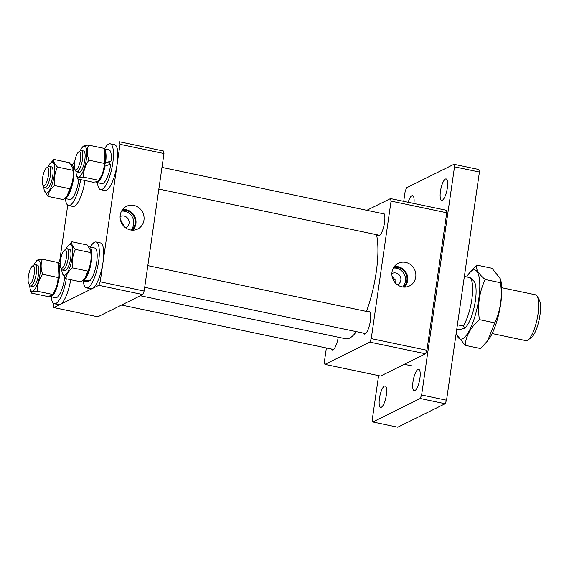 <?xml version="1.0" encoding="UTF-8"?>
<svg xmlns="http://www.w3.org/2000/svg" width="569" height="569" viewBox="0 0 569 569"><rect width="100%" height="100%" fill="white"/><g stroke="black" fill="none" stroke-linecap="round" stroke-linejoin="round"><path stroke-width="0.85" d="M120.087 216.675A6.245 5.846 -116.4 0 1 120.429 216.49A6.245 5.846 -116.4 0 1 126.624 217.244A6.245 5.846 -116.4 0 1 129.063 223.311A6.245 5.846 -116.4 0 1 125.977 227.678A6.245 5.846 -116.4 0 1 125.621 227.835M123.886 225.879L120.279 219.271M120.215 215.189A12.653 11.835 63.6 0 0 124.775 227.166A12.653 11.835 63.6 0 0 136.845 229.392A12.653 11.835 63.6 0 0 143.957 220.167A12.653 11.835 63.6 0 0 138.623 207.571A12.653 11.835 63.6 0 0 125.642 206.796A12.653 11.835 63.6 0 0 120.215 215.189M132.648 230.175A11.949 11.181 63.6 0 0 135.899 223.695A11.949 11.181 63.6 0 0 122.484 209.669M131.517 230.111A11.145 10.427 63.6 0 0 135.145 223.539A11.145 10.427 63.6 0 0 121.844 210.608M130.913 230.032A11.145 10.427 63.6 0 0 133.665 224.271A11.145 10.427 63.6 0 0 121.546 211.135M163.417 150.998L163.972 153.53L120.016 144.32L119.469 141.788L163.417 150.998M144.156 291.036L142.734 294.55L98.778 285.339L100.201 281.833L144.156 291.036L163.972 153.53M53.571 303.391L53.33 305.069L53.884 307.601L97.832 316.812L142.734 294.55M67.725 205.167L59.709 260.78M53.884 307.601L98.778 285.339M100.201 281.833L120.016 144.32M366.443 311.428A58.543 16.629 -78.2 0 0 374.708 281.328A58.543 16.629 -78.2 0 0 376.529 234.684M140.315 295.752L345.717 338.783A58.543 16.629 -78.2 0 0 356.343 331.642M395.121 279.329A28.884 8.201 101.8 0 1 395.057 279.884L395.171 283.063M392.062 276.214L395.057 279.884M397.404 284.777A6.245 5.846 63.6 0 0 397.759 284.614A6.245 5.846 63.6 0 0 400.846 280.247A6.245 5.846 63.6 0 0 398.407 274.18A6.245 5.846 63.6 0 0 392.212 273.426A6.245 5.846 63.6 0 0 391.87 273.611M415.74 277.103A12.653 11.835 63.6 0 0 410.405 264.514A12.653 11.835 63.6 0 0 397.425 263.739A12.653 11.835 63.6 0 0 391.998 272.131A12.653 11.835 63.6 0 0 396.55 284.109A12.653 11.835 63.6 0 0 408.627 286.335A12.653 11.835 63.6 0 0 415.74 277.103M404.431 287.11A11.949 11.181 63.6 0 0 407.681 280.638A11.949 11.181 63.6 0 0 394.267 266.605M403.3 287.053A11.145 10.427 63.6 0 0 406.927 280.481A11.145 10.427 63.6 0 0 393.627 267.544M402.696 286.968A11.145 10.427 63.6 0 0 405.448 281.214A11.145 10.427 63.6 0 0 393.328 268.077M377.425 234.869A11.707 3.329 -78.2 0 0 378.435 235.879A11.707 3.329 -78.2 0 0 384.537 222.586A11.707 3.329 -78.2 0 0 383.236 212.962A11.707 3.329 -78.2 0 0 381.906 213.482M363.271 333.093A11.707 3.329 -78.2 0 0 364.281 334.103A11.707 3.329 -78.2 0 0 370.383 320.809A11.707 3.329 -78.2 0 0 369.082 311.179A11.707 3.329 -78.2 0 0 367.752 311.698M369.829 342.125L324.935 364.388L380.604 376.052L425.505 353.79L369.829 342.125L371.251 338.619L426.928 350.276L425.505 353.79M391.067 201.106L390.512 198.574L446.188 210.238L446.743 212.77L391.067 201.106L371.251 338.619M366.827 210.317L390.512 198.574M324.935 364.388L324.38 361.856L326.378 347.979M331.201 348.989A11.707 3.329 -78.2 0 0 332.211 349.999A11.707 3.329 -78.2 0 0 338.235 337.211M446.743 212.77L426.928 350.276M492.135 333.569L525.806 340.618A23.421 6.65 -78.2 0 0 527.342 340.369A23.421 6.65 -78.2 0 0 527.954 339.999A23.421 6.65 -78.2 0 0 537.122 319.067A23.421 6.65 -78.2 0 0 537.122 296.214A23.421 6.65 -78.2 0 0 535.408 294.778L501.737 287.722M537.122 296.214L539.184 299.692A20.299 5.761 101.8 0 1 539.184 319.494A20.299 5.761 101.8 0 1 531.233 337.637L527.954 339.999M473.749 281.008A24.616 6.992 101.8 0 1 474.567 305.354A24.616 6.992 101.8 0 1 464.176 328.327A24.616 6.992 101.8 0 1 463.806 328.484L463.536 328.555C464.638 327.879 464.532 327.033 463.223 326.023A27.319 7.76 -78.2 0 0 471.85 299.301A27.319 7.76 -78.2 0 0 470.193 277.672L473.749 281.008M457.405 324.807L463.223 326.023M470.193 277.672L464.368 276.449M456.231 329.494C459.624 329.465 462.064 329.152 463.536 328.555M34.211 274.066A9.367 2.66 -78.2 0 0 32.39 266.086A9.367 2.66 -78.2 0 0 28.45 275.937A9.367 2.66 -78.2 0 0 28.72 283.597A9.367 2.66 -78.2 0 0 34.211 274.066M32.39 266.086L34.033 264.905A10.932 3.101 101.8 0 1 35.036 264.613A10.932 3.101 101.8 0 1 36.153 274.215A10.932 3.101 101.8 0 1 30.555 286.001A10.932 3.101 101.8 0 1 29.752 285.339L28.72 283.597M49.411 296.008A17.255 4.901 -78.2 0 0 50.357 296.613L55.627 297.715A17.255 4.901 -78.2 0 0 56.758 297.53A17.255 4.901 -78.2 0 0 64.71 277.452M50.357 296.613A17.255 4.901 -78.2 0 0 51.487 296.428A17.255 4.901 -78.2 0 0 58.892 279.72A17.255 4.901 -78.2 0 0 57.889 263.027M51.224 296.798A23.421 6.65 -78.2 0 0 54.361 303.754L58.756 304.678A23.421 6.65 -78.2 0 0 60.293 304.422A23.421 6.65 -78.2 0 0 70.705 279.728M60.577 259.692A23.421 6.65 -78.2 0 0 58.301 263.027M54.361 303.754A23.421 6.65 -78.2 0 0 55.897 303.497A23.421 6.65 -78.2 0 0 66.31 278.803M36.032 265.687A10.932 3.101 101.8 0 1 38.621 266.946A10.932 3.101 101.8 0 1 35.321 284.493A10.932 3.101 101.8 0 1 34.773 285.304A10.932 3.101 101.8 0 1 31.9 285.425M33.941 264.969A15.804 4.488 101.8 0 1 34.873 263.227A15.804 4.488 101.8 0 1 35.669 262.046A15.804 4.488 101.8 0 1 40.598 267.672A15.804 4.488 101.8 0 1 35.399 288.376A15.804 4.488 101.8 0 1 30.1 288.604A15.804 4.488 101.8 0 1 29.695 285.233M30.1 288.604L31.331 293.078C31.459 292.082 33.4 291.456 37.141 291.214C37.17 285.204 38.998 279.564 42.647 274.286C40.733 268.874 40.627 263.852 42.326 259.229C38.592 259.471 36.651 260.09 36.516 261.093M42.326 259.229L57.697 262.451L58.927 266.918A15.804 4.488 101.8 0 1 54.155 292.302A15.804 4.488 101.8 0 1 53.365 293.483L52.519 294.429C52.391 295.432 50.449 296.051 46.701 296.3L31.331 293.078M58.564 265.41L58.017 277.508L42.647 274.286M58.017 277.508C57.988 283.511 56.16 289.152 52.519 294.429L37.141 291.214M442.369 200.203A10.932 3.101 101.8 0 1 441.651 200.324A10.932 3.101 101.8 0 1 440.626 190.167A10.932 3.101 101.8 0 1 445.413 179.05A10.932 3.101 101.8 0 1 446.132 178.929A10.932 3.101 101.8 0 1 447.156 189.086A10.932 3.101 101.8 0 1 442.369 200.203M408.172 202.272A10.932 3.101 101.8 0 1 411.864 195.686A10.932 3.101 101.8 0 1 412.582 195.565A10.932 3.101 101.8 0 1 413.933 203.482M381.379 407.233A10.932 3.101 101.8 0 1 380.661 407.354A10.932 3.101 101.8 0 1 379.637 397.198A10.932 3.101 101.8 0 1 384.431 386.081A10.932 3.101 101.8 0 1 385.149 385.96A10.932 3.101 101.8 0 1 386.173 396.116A10.932 3.101 101.8 0 1 381.379 407.233M414.929 390.604A10.932 3.101 101.8 0 1 414.211 390.725A10.932 3.101 101.8 0 1 413.186 380.569A10.932 3.101 101.8 0 1 417.98 369.452A10.932 3.101 101.8 0 1 418.699 369.331A10.932 3.101 101.8 0 1 419.723 379.487A10.932 3.101 101.8 0 1 414.929 390.604M372.837 421.992L420.207 398.513L445.114 403.734L397.745 427.212L372.837 421.992L372.29 419.46L378.605 375.632M446.537 400.22L421.629 395L454.51 166.824L479.418 172.044L446.537 400.22L445.114 403.734M479.418 172.044L478.863 169.512L453.955 164.292L406.593 187.777L405.171 191.284L403.72 201.341M453.955 164.292L454.51 166.824M421.629 395L420.207 398.513M50.186 167.464A10.932 3.101 101.8 0 1 52.775 168.723A10.932 3.101 101.8 0 1 53.059 171.312A10.932 3.101 101.8 0 1 48.927 187.087A10.932 3.101 101.8 0 1 46.594 188.033M48.095 166.753A15.804 4.488 101.8 0 1 49.823 163.822A15.804 4.488 101.8 0 1 54.745 168.516A15.804 4.488 101.8 0 1 50.499 188.396A15.804 4.488 101.8 0 1 44.254 190.387A15.804 4.488 101.8 0 1 43.849 187.016M53.977 159.469L69.347 162.684L72.896 167.919L72.889 170.302C73.693 176.824 72.697 182.976 69.895 188.766L54.524 185.551C53.714 179.029 54.709 172.876 57.512 167.08C54.532 164.171 53.351 161.632 53.977 159.469L49.823 163.822M72.896 167.919L73.081 168.701A15.804 4.488 101.8 0 1 73.501 172.45A15.804 4.488 101.8 0 1 67.519 195.259L63.365 199.619L47.988 196.397C48.372 192.393 50.549 188.773 54.524 185.551M72.889 170.302L57.512 167.08M69.895 188.766L67.078 195.836M44.254 190.387L47.988 196.397M82.256 151.567A10.932 3.101 101.8 0 1 84.845 152.826A10.932 3.101 101.8 0 1 81.545 170.373A10.932 3.101 101.8 0 1 80.997 171.184A10.932 3.101 101.8 0 1 78.124 171.305M80.165 150.849A15.804 4.488 101.8 0 1 81.097 149.106A15.804 4.488 101.8 0 1 81.886 147.926A15.804 4.488 101.8 0 1 86.822 153.552A15.804 4.488 101.8 0 1 81.623 174.256A15.804 4.488 101.8 0 1 76.324 174.484A15.804 4.488 101.8 0 1 75.919 171.113M88.551 145.109L103.921 148.331L104.788 151.29L104.241 163.388C104.212 169.391 102.384 175.032 98.736 180.309C98.608 181.312 96.673 181.931 92.925 182.18L77.555 178.958C77.683 177.962 79.617 177.336 83.366 177.094C83.394 171.084 85.222 165.444 88.864 160.166C86.957 154.782 86.851 149.761 88.551 145.109C84.809 145.351 82.875 145.97 82.74 146.973M104.788 151.29L105.151 152.798A15.804 4.488 101.8 0 1 100.379 178.182A15.804 4.488 101.8 0 1 99.589 179.363L98.529 180.75L98.736 180.309L83.366 177.094M76.324 174.484L77.555 178.958M104.241 163.388L88.864 160.166M68.102 249.784A10.932 3.101 101.8 0 1 70.691 251.043A10.932 3.101 101.8 0 1 70.976 253.639A10.932 3.101 101.8 0 1 66.843 269.407A10.932 3.101 101.8 0 1 64.51 270.353M66.011 249.073A15.804 4.488 101.8 0 1 67.732 246.149A15.804 4.488 101.8 0 1 72.661 250.837A15.804 4.488 101.8 0 1 68.415 270.716A15.804 4.488 101.8 0 1 62.17 272.707A15.804 4.488 101.8 0 1 61.765 269.336M62.17 272.707L65.904 278.718C66.274 274.735 68.451 271.121 72.441 267.871C71.63 261.349 72.626 255.197 75.428 249.407C72.448 246.491 71.267 243.959 71.893 241.789L67.732 246.149M71.893 241.789L87.263 245.011L90.997 251.021A15.804 4.488 101.8 0 1 91.417 254.77A15.804 4.488 101.8 0 1 85.435 277.58L81.275 281.94L65.904 278.718M90.812 250.246L90.798 252.622C91.609 259.144 90.613 265.296 87.811 271.093L84.994 278.156M90.798 252.622L75.428 249.407M87.811 271.093L72.441 267.871M64.702 198.432L69.781 199.499A17.255 4.901 -78.2 0 0 78.771 179.911A17.255 4.901 -78.2 0 0 78.863 179.235M64.717 198.417A17.255 4.901 -78.2 0 0 73.501 178.801A17.255 4.901 -78.2 0 0 71.58 164.619A17.255 4.901 -78.2 0 0 71.438 164.597L71.381 164.982M104.113 148.907A17.255 4.901 -78.2 0 1 105.564 162.905L111.197 160.92A17.255 4.901 -78.2 0 0 108.928 149.825L104.084 148.815M95.635 181.888A17.255 4.901 -78.2 0 0 96.581 182.493L101.851 183.595A17.255 4.901 -78.2 0 0 102.982 183.41A17.255 4.901 -78.2 0 0 110.841 164.007L104.554 166.326M96.581 182.493A17.255 4.901 -78.2 0 0 97.712 182.308A17.255 4.901 -78.2 0 0 105.016 166.091M111.197 160.92L105.08 163.324M105.564 162.905L105.109 163.132M89.497 246.946A17.255 4.901 -78.2 0 1 91.41 261.128A17.255 4.901 -78.2 0 1 83.558 280.524L89.895 280.823A17.255 4.901 -78.2 0 0 96.687 262.231A17.255 4.901 -78.2 0 0 94.774 248.048L89.497 246.946A17.255 4.901 -78.2 0 0 89.006 246.925M82.619 280.752L87.697 281.819A17.255 4.901 -78.2 0 0 88.828 281.634L82.576 280.737M88.828 281.634L88.949 280.816M83.558 280.524L83.671 279.706M74.731 161.468A23.421 6.65 -78.2 0 0 72.455 164.804M65.378 198.574A23.421 6.65 -78.2 0 0 68.515 205.53L72.91 206.455A23.421 6.65 -78.2 0 0 85.016 180.522M68.515 205.53A23.421 6.65 -78.2 0 0 80.62 179.598M97.448 182.677A23.421 6.65 -78.2 0 0 100.585 189.633L104.981 190.551A23.421 6.65 -78.2 0 0 106.517 190.302A23.421 6.65 -78.2 0 0 116.78 166.475A23.421 6.65 -78.2 0 0 114.589 144.711L110.194 143.793A23.421 6.65 -78.2 0 0 108.658 144.049A23.421 6.65 -78.2 0 0 104.525 148.907M100.585 189.633A23.421 6.65 -78.2 0 0 102.121 189.377A23.421 6.65 -78.2 0 0 112.385 165.551A23.421 6.65 -78.2 0 0 110.194 143.793M109.732 164.405A13.663 3.883 -78.2 0 0 110.037 161.496M83.294 280.894A23.421 6.65 -78.2 0 0 86.431 287.857L90.827 288.775A23.421 6.65 -78.2 0 0 103.032 262.188A23.421 6.65 -78.2 0 0 100.436 242.935L96.04 242.01A23.421 6.65 -78.2 0 0 90.371 247.124M86.431 287.857A23.421 6.65 -78.2 0 0 98.636 261.263A23.421 6.65 -78.2 0 0 96.04 242.01M44.005 185.914A9.367 2.66 -78.2 0 0 48.365 175.842A9.367 2.66 -78.2 0 0 46.957 167.642A9.367 2.66 -78.2 0 0 46.544 167.862A9.367 2.66 -78.2 0 0 42.881 176.234A9.367 2.66 -78.2 0 0 42.874 185.373A9.367 2.66 -78.2 0 0 44.005 185.914M46.544 167.862L48.187 166.681A10.932 3.101 101.8 0 1 48.671 166.425A10.932 3.101 101.8 0 1 49.19 166.39A10.932 3.101 101.8 0 1 50.157 176.859A10.932 3.101 101.8 0 1 45.221 187.749A10.932 3.101 101.8 0 1 44.709 187.784A10.932 3.101 101.8 0 1 43.905 187.116L42.874 185.373M74.674 161.816A9.367 2.66 -78.2 0 0 74.944 169.477A9.367 2.66 -78.2 0 0 80.428 159.946A9.367 2.66 -78.2 0 0 78.614 151.966A9.367 2.66 -78.2 0 0 74.674 161.816M78.614 151.966L80.257 150.785A10.932 3.101 101.8 0 1 81.26 150.493A10.932 3.101 101.8 0 1 82.377 160.095A10.932 3.101 101.8 0 1 76.779 171.881A10.932 3.101 101.8 0 1 75.976 171.212L74.944 169.477M64.873 249.962A9.367 2.66 -78.2 0 0 64.461 250.182A9.367 2.66 -78.2 0 0 60.798 258.554A9.367 2.66 -78.2 0 0 60.791 267.7A9.367 2.66 -78.2 0 0 61.921 268.241A9.367 2.66 -78.2 0 0 66.274 258.17A9.367 2.66 -78.2 0 0 64.873 249.962M64.461 250.182L66.104 249.002A10.932 3.101 101.8 0 1 66.587 248.753A10.932 3.101 101.8 0 1 67.106 248.71A10.932 3.101 101.8 0 1 68.074 259.18A10.932 3.101 101.8 0 1 63.138 270.069A10.932 3.101 101.8 0 1 62.626 270.104A10.932 3.101 101.8 0 1 61.822 269.436L60.791 267.7M466.701 276.939A35.321 10.036 101.8 0 1 468.785 273.767A35.321 10.036 101.8 0 1 472.533 270.311A35.321 10.036 101.8 0 1 478.771 298.967A35.321 10.036 101.8 0 1 462.682 338.69A35.321 10.036 101.8 0 1 456.352 333.121A35.321 10.036 101.8 0 1 456.26 332.723M500.485 279.009L500.5 282.715C502.527 296.883 500.599 310.261 494.717 322.851L487.626 340.859L488.408 339.835A35.321 10.036 101.8 0 0 500.841 280.489L500.485 279.009L492.043 268.276L476.715 265.069L468.785 273.767M456.352 333.121L456.708 334.6L465.15 345.333C465.933 335.959 470.677 327.395 479.39 319.636C477.37 305.397 479.297 292.018 485.172 279.507C478.408 273.874 475.592 269.066 476.715 265.069M494.717 322.851L479.39 319.636M500.5 282.715L485.172 279.507M487.626 340.859L480.478 348.541L465.15 345.333M37.376 265.104L35.036 264.613M411.487 365.81L404.296 364.302M333.541 349.48L121.524 305.062M32.895 286.499L30.555 286.001M60.172 263.419L57.86 262.935M35.669 262.046L36.722 260.659M81.886 147.926L82.946 146.539M74.326 165.195L71.58 164.619M51.53 166.881L49.19 166.39M47.049 188.275L44.709 187.784M442.732 248.553L441.615 248.319M379.765 235.36L158.851 189.079M79.119 172.379L76.779 171.881M445.854 226.875L444.745 226.64M384.246 213.965L161.973 167.4M83.6 150.984L81.26 150.493M428.578 346.777L427.461 346.542M365.611 333.583L144.697 287.302M64.966 270.595L62.626 270.104M431.7 325.098L430.591 324.863M370.092 312.189L147.819 265.623M69.446 249.201L67.106 248.71"/></g></svg>
